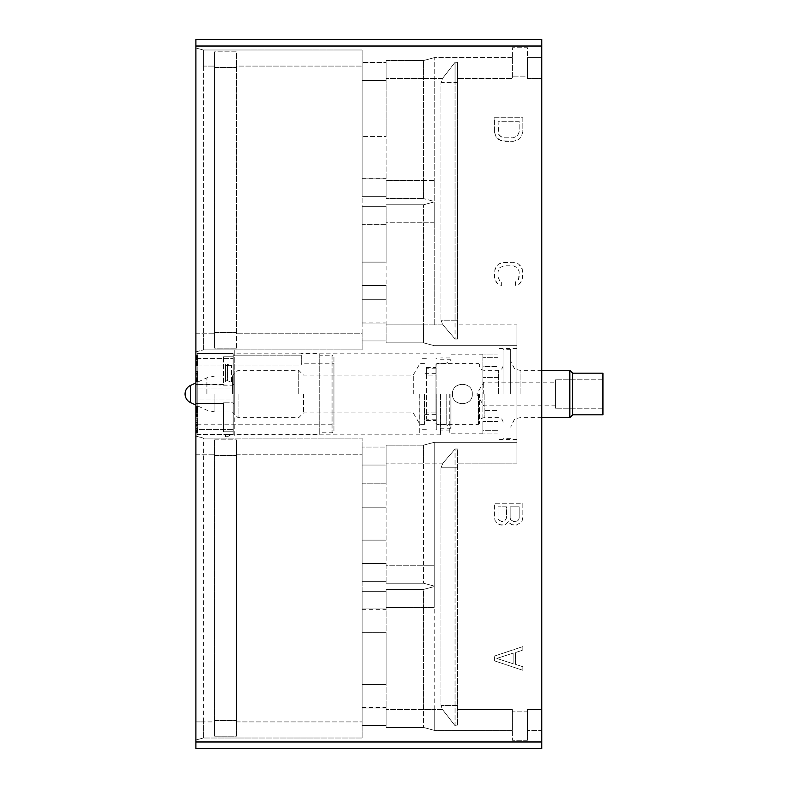 <?xml version="1.0" encoding="UTF-8"?>
<svg xmlns="http://www.w3.org/2000/svg" width="788" height="788" viewBox="0 0 788 788"><rect width="100%" height="100%" fill="white"/><g stroke="black" fill="none" stroke-linecap="round" stroke-linejoin="round"><path stroke-width="0.59" stroke-dasharray="3.94 2.96" d="M195.897 361.17L197.798 361.17L197.798 355.841L197.798 361.17L195.897 361.17L195.897 359.692L197.798 359.692L195.897 359.692L195.897 356.432L195.897 365.011L197.798 365.011L195.897 365.011L195.897 364.125L197.798 364.125L195.897 364.125L195.897 362.647L197.798 362.647L195.897 362.647L195.897 361.17L195.897 365.011L195.897 354.955L195.897 361.17L197.798 361.17M195.897 365.602L195.897 365.011L195.897 365.602L197.798 365.602L195.897 365.602M195.897 741.971L195.897 748.6L541.75 748.6L541.75 46.029L195.897 46.029L195.897 741.971L541.75 741.971M541.75 46.029L541.75 39.4L195.897 39.4L195.897 46.029M195.897 351.881L195.897 48.009L195.897 351.881L203.324 349.892L234.233 349.892L234.233 373.561L234.233 349.892L203.324 349.892L203.324 333.807L203.324 349.892L362.106 349.892L362.106 333.807L362.106 349.892L203.324 349.892L195.897 351.881M195.897 721.906L195.897 454.193L195.897 739.991L195.897 721.906L203.324 721.906L203.324 438.108L234.233 438.108L234.233 403.446L233.189 403.446L233.189 431.785L233.189 403.446L234.233 403.446L234.233 384.554L233.189 384.554L233.189 385.204L195.897 384.554L223.447 384.554L223.447 385.204L223.447 356.215L223.447 385.204L233.189 385.204L233.189 356.215L233.189 385.204L233.189 356.215L223.447 356.215L233.189 356.215L233.189 384.554L234.233 384.554L234.233 438.108L203.324 438.108L203.324 738.001L362.106 738.001L362.106 438.108L362.106 738.001L203.324 738.001L203.324 721.906L214.641 721.906L214.641 736.169L236.41 736.169L236.41 720.537L236.41 736.169L214.641 736.169L214.641 454.193L214.641 721.906L195.897 721.906M195.897 424.466L195.897 433.045L195.897 422.398L195.897 424.466L197.798 424.466L197.798 425.648L197.798 422.398L197.798 424.466M195.897 420.201L195.897 429.962L195.897 425.234L197.798 425.234L197.798 418.132L197.798 427.007L197.798 420.201L197.798 425.234L195.897 425.234L197.798 425.234L195.897 425.234L195.897 420.201L197.798 420.201M195.897 361.584L195.897 358.038L195.897 361.584L197.798 361.584L197.798 359.811L197.798 361.584L195.897 361.584M195.897 416.064L195.897 406.303L195.897 416.064L197.798 416.064L197.798 416.655L197.798 406.303L197.798 416.655L197.798 416.064L195.897 416.064M195.897 371.049L195.897 381.697L195.897 371.049L197.798 371.049L197.798 381.697L197.798 371.049L195.897 371.049M494.421 660.817L494.421 656.079L522.818 646.613L522.818 650.169L515.569 652.533L515.569 664.363L522.818 666.727L522.818 670.283L494.421 660.817L494.421 656.079L522.818 646.613L522.818 650.169L515.569 652.533L515.569 664.363L522.818 666.727L522.818 670.283L494.421 660.817M508.319 521.597L505.295 524.552L501.07 525.143L496.834 522.779L495.022 520.415L494.421 517.46L494.421 503.256L522.818 503.256L522.818 517.46L522.208 520.415L520.395 522.779L516.17 525.143L511.333 524.552L508.319 521.597L505.295 524.552L503.483 525.143L499.257 524.552L496.834 522.779L495.022 520.415L494.421 517.46L494.421 503.256L522.818 503.256L522.818 517.46L522.208 520.415L520.395 522.779L516.17 525.143L513.146 525.143L508.92 522.779L508.319 521.597M515.569 285.335L515.569 281.779L517.381 281.188L518.583 279.415L519.193 271.722L517.381 267.585L513.146 265.812L504.084 265.812L499.858 267.585L498.046 271.722L498.046 277.051L499.858 281.188L501.67 281.779L501.67 285.335L498.646 284.744L496.233 282.37L494.421 277.051L494.421 271.722L496.233 266.403L498.646 264.039L504.084 262.266L513.146 262.266L518.583 264.039L521.006 266.403L522.818 271.722L522.208 280.006L518.583 284.744L515.569 285.335L515.569 281.779L517.381 281.188L519.193 277.051L519.193 271.722L517.381 267.585L513.146 265.812L504.084 265.812L499.858 267.585L498.046 271.722L498.046 277.051L499.858 281.188L501.67 281.779L501.67 285.335L498.646 284.744L495.022 280.006L494.421 277.051L495.022 268.767L498.646 264.039L501.07 262.857L513.146 262.266L518.583 264.039L522.208 268.767L522.818 277.051L521.006 282.37L518.583 284.744L515.569 285.335M494.421 131.921L494.421 117.717L522.818 117.717L522.818 131.921L521.006 137.24L518.583 139.604L513.146 141.387L504.084 141.387L498.646 139.604L496.233 137.24L494.421 131.921L494.421 117.717L522.818 117.717L522.818 131.921L521.006 137.24L518.583 139.604L513.146 141.387L501.07 140.796L496.233 137.24L494.421 131.921M541.75 730.328L541.75 57.672L541.75 730.328L527.458 730.328L527.458 709.505L527.458 730.328L541.75 730.328M527.458 711.879L527.458 740.267L527.458 711.879L512.407 711.879L512.407 709.505L512.407 740.267L512.407 711.879L527.458 711.879M457.513 709.505L457.513 449.012L457.513 725.699L457.513 449.012L455.05 449.012L455.05 725.699L442.492 709.505L455.05 725.699L457.513 725.699L455.05 725.699L455.05 705.398L440.916 705.398L442.492 709.505L434.227 709.505L434.227 442.314L423.629 445.161L423.629 463.137L423.629 445.161L386.14 445.161L386.14 463.137L386.14 445.161L423.629 445.161L434.227 442.314L434.227 607.381L434.227 586.558L423.629 589.404L423.629 607.381L423.629 589.404L386.14 589.404L386.14 607.381L386.14 589.404L423.629 589.404L434.227 586.558L434.227 730.328L434.227 709.505L423.629 709.505L423.629 607.381L423.629 727.491L423.629 709.505L386.14 709.505L386.14 727.491L386.14 607.381L386.14 608.897L362.106 608.897L362.106 591.295L362.106 725.6L362.106 608.897L386.14 608.897L386.14 591.295L386.14 725.6L386.14 707.998L386.14 709.505L442.492 709.505L440.916 705.398L440.916 467.826L440.916 705.398L455.05 705.398L455.05 467.826L440.916 467.826L442.954 463.137L455.05 449.012L442.954 463.137L440.916 467.826L455.05 467.826L455.05 449.012L457.513 449.012L457.513 725.699L457.513 709.505L512.407 709.505L512.407 730.328L434.227 730.328L423.629 727.491L386.14 727.491L423.629 727.491L434.227 730.328L512.407 730.328L512.407 709.505L457.513 709.505M527.458 76.121L527.458 47.733L512.407 47.733L512.407 78.495L512.407 47.733L527.458 47.733L527.458 76.121L512.407 76.121L527.458 76.121M457.513 78.495L457.513 338.988L457.513 62.301L457.513 78.495L457.513 62.311L455.05 62.301L442.492 78.495L455.05 62.301L457.513 62.301L457.513 82.602L455.05 82.602L455.05 62.301L455.05 82.602L440.916 82.602L442.492 78.495L434.227 78.495L434.227 57.672L434.227 180.619L434.227 78.495L423.629 78.495L423.629 60.509L386.14 60.509L386.14 196.704L386.14 80.386L386.14 136.56L362.106 136.56L362.106 196.704L362.106 62.4L362.106 136.56L386.14 136.56L386.14 60.509L423.629 60.509L423.629 180.619L423.629 78.495L386.14 78.495L442.492 78.495L440.916 82.602L440.916 320.174L440.916 82.602L455.05 82.602L455.05 320.174L455.05 82.602L457.513 82.602L457.513 320.174L440.916 320.174L442.954 324.863L455.05 338.988L457.513 338.988L457.513 78.495L512.407 78.495L512.407 57.672L512.407 78.495L457.513 78.495M516.948 324.863L516.948 463.137L516.948 442.314L434.227 442.314L516.948 442.314L516.948 463.137L516.948 324.863L516.948 345.686L516.948 324.863L457.513 324.863L516.948 324.863M423.629 565.262L423.629 463.137L423.629 583.248L423.629 565.262L386.14 565.262L386.14 463.137L386.14 483.822L362.106 483.822L362.106 465.038L362.106 581.357L362.106 483.822L386.14 483.822L386.14 447.052L386.14 583.248L386.14 565.262L434.227 565.262L434.227 586.085L434.227 565.262L423.629 565.262M516.948 394L516.948 348.473L516.948 394M434.227 324.863L434.227 180.619L434.227 324.863L423.629 324.863L423.629 342.839L423.629 222.738L423.629 324.863L386.14 324.863L386.14 342.839L386.14 323.11L362.106 323.11L362.106 206.643L362.106 224.629L386.14 224.629L386.14 262.108L362.106 262.108L386.14 262.108L386.14 222.738L386.14 324.863L442.954 324.863L440.916 320.174L455.05 320.174L455.05 338.988L455.05 320.174L457.513 320.174L457.513 338.988L455.05 338.988L442.954 324.863L434.227 324.863M516.948 345.686L434.227 345.686L423.629 342.839L386.14 342.839L423.629 342.839L434.227 345.686L516.948 345.686M512.407 57.672L434.227 57.672L512.407 57.672M434.227 586.085L423.629 583.248L386.14 583.248L423.629 583.248L434.227 586.085M386.14 563.519L362.106 563.519L386.14 563.519M386.14 540.135L362.106 540.135L386.14 540.135L386.14 507.196L386.14 540.135M386.14 507.196L362.106 507.196L386.14 507.196M362.106 447.052L362.106 465.038L362.106 447.052L386.14 447.052L362.106 447.052M195.897 739.991L203.324 738.001L195.897 739.991M195.897 436.119L203.324 438.108L362.106 438.108L203.324 438.108L195.897 436.119M223.447 403.446L195.897 403.446L223.447 403.446L223.447 402.796L223.447 431.785L223.447 403.446M233.189 431.785L223.447 431.785L223.447 402.796L223.447 431.785L233.189 431.785L233.189 402.796L223.447 402.796L233.189 402.796L233.189 431.785M234.233 384.554L234.233 373.561L234.233 384.554M203.324 66.093L203.324 333.807L203.324 49.999L203.324 66.093L214.641 66.093L214.641 348.148L214.641 51.831L214.641 66.093L203.324 66.093M195.897 48.009L203.324 49.999L362.106 49.999L362.106 66.093L362.106 49.999L203.324 49.999L195.897 48.009M214.641 439.852L214.641 736.169L214.641 439.852L236.41 439.852L236.41 721.906L236.41 439.852L236.41 720.537L236.41 439.852L214.641 439.852M234.233 414.419L234.233 394L234.233 414.419M440.659 394L440.659 434.838L440.659 394M234.233 373.581L234.233 394L234.233 373.581M449.751 394L449.751 433.843L449.751 394M482.877 394L482.877 433.843L482.877 394M482.877 410.627L482.877 377.373L482.877 410.627L498.016 410.627L498.016 421.481L498.016 366.519L498.016 410.627L482.877 410.627M482.877 366.519L482.877 377.373L482.877 357.703L482.877 366.519L498.016 366.519L498.016 421.481L498.016 366.519L482.877 366.519M482.877 354.058L482.877 357.703L482.877 354.058L498.016 354.058L498.016 357.703L498.016 348.473L498.016 357.703L498.016 354.058L482.877 354.058M482.877 430.297L482.877 421.481L482.877 433.942L482.877 430.297L498.016 430.297L498.016 439.527L498.016 430.297L498.016 433.942L482.877 433.942L498.016 433.942L498.016 430.297L482.877 430.297M236.41 348.148L214.641 348.148L214.641 332.477L214.641 348.148L236.41 348.148L236.41 51.831L236.41 66.093L236.41 51.831L214.641 51.831L214.641 332.477L214.641 51.831L236.41 51.831L236.41 348.148M362.106 333.807L362.106 66.093L362.106 333.807L236.41 333.807L362.106 333.807M362.106 323.11L362.106 224.629L386.14 224.629L386.14 206.643L386.14 340.948L386.14 323.11L362.106 323.11M236.41 66.093L236.41 333.807L236.41 66.093L362.106 66.093L236.41 66.093M386.14 62.4L386.14 80.386L386.14 62.4L362.106 62.4L386.14 62.4M386.14 198.596L386.14 180.619L386.14 198.596L423.629 198.596L386.14 198.596M362.106 196.704L386.14 196.704L362.106 196.704M386.14 178.866L362.106 178.866L386.14 178.866M434.227 57.672L423.629 60.509L434.227 57.672M423.629 180.619L423.629 198.596L423.629 180.619L386.14 180.619L434.227 180.619L434.227 201.442L423.629 198.596L434.227 201.442L434.227 180.619L423.629 180.619M434.227 222.738L434.227 201.915L434.227 222.738L423.629 222.738L423.629 204.752L423.629 222.738L386.14 222.738L386.14 204.752L386.14 222.738L434.227 222.738M434.227 201.915L423.629 204.752L386.14 204.752L423.629 204.752L434.227 201.915M386.14 299.726L362.106 299.726L386.14 299.726L386.14 285.483L362.106 285.483L386.14 285.483L386.14 299.726M362.106 206.643L386.14 206.643L362.106 206.643M362.106 340.948L386.14 340.948L362.106 340.948M362.106 581.357L386.14 581.357L362.106 581.357M362.106 591.295L386.14 591.295L362.106 591.295M362.106 725.6L386.14 725.6L362.106 725.6M362.106 707.998L386.14 707.998L362.106 707.998M386.14 684.614L362.106 684.614L386.14 684.614L386.14 632.281L386.14 684.614M386.14 632.281L362.106 632.281L386.14 632.281M527.458 740.267L512.407 740.267L527.458 740.267M527.458 78.495L527.458 57.672L527.458 78.495L541.75 78.495L527.458 78.495M541.75 57.672L527.458 57.672L541.75 57.672M496.834 658.443L513.146 663.772L513.146 653.124L496.834 658.443L513.146 663.772L513.146 653.124L496.834 658.443M498.046 506.812L498.046 518.051L498.646 519.824L501.67 521.597L504.694 521.006L506.507 518.051L506.507 506.812L498.046 506.812L498.046 518.051L498.646 519.824L501.67 521.597L504.694 521.006L506.507 518.051L506.507 506.812L498.046 506.812M513.756 521.597L517.381 521.006L518.583 519.824L519.193 518.051L519.193 506.812L510.131 506.812L510.131 518.051L510.732 519.824L513.756 521.597L517.381 521.006L518.583 519.824L519.193 518.051L519.193 506.812L510.131 506.812L510.131 518.051L510.732 519.824L513.756 521.597M498.046 121.273L498.046 131.921L499.858 136.058L504.084 137.831L513.146 137.831L517.381 136.058L519.193 131.921L519.193 121.273L498.046 121.273L498.646 134.285L501.67 137.24L504.084 137.831L513.146 137.831L517.381 136.058L519.193 131.921L519.193 121.273L498.046 121.273M195.897 425.648L197.798 425.648L197.798 426.83L197.798 423.875L197.798 432.454L197.798 422.398L197.798 428.603L197.798 425.648L195.897 425.648M195.897 422.398L197.798 422.398M195.897 432.454L197.798 432.454L197.798 428.603L197.798 433.045L197.798 432.454L195.897 432.454M195.897 423.875L197.798 423.875M195.897 425.353L197.798 425.353L195.897 425.353M195.897 426.83L197.798 426.83L197.798 428.603L197.798 426.83L195.897 426.83M195.897 428.603L197.798 428.603L197.798 429.785L197.798 428.603L195.897 428.603M195.897 430.081L197.798 430.081L195.897 430.081M195.897 431.568L197.798 431.568L197.798 429.785L197.798 431.568L195.897 431.568M195.897 433.045L197.798 433.045L195.897 433.045M195.897 422.989L197.798 422.989M195.897 424.171L197.798 424.171M195.897 424.762L197.798 424.762M195.897 429.785L197.798 429.785L195.897 429.785M195.897 430.672L197.798 430.672L195.897 430.672M195.897 431.272L197.798 431.272L195.897 431.272M195.897 358.215L197.798 358.215M197.798 355.25L197.798 355.841L197.798 354.955L195.897 355.25L197.798 355.25M197.798 363.238L197.798 362.352L197.798 363.238L195.897 363.238L195.897 363.829L197.798 363.829L195.897 364.125L197.798 364.125L195.897 364.125L195.897 362.352L197.798 362.352L197.798 361.465L197.798 362.352L195.897 362.352L195.897 359.397L197.798 359.397L197.798 361.465L197.798 358.51L197.798 359.397L195.897 359.397L195.897 358.51L197.798 358.51L197.798 357.624L197.798 358.51L195.897 358.51L195.897 357.624L197.798 357.624L197.798 357.023L197.798 357.624L195.897 357.624L195.897 357.023L197.798 357.023L195.897 356.728L197.798 356.728L195.897 356.728L197.798 356.728L195.897 356.728L195.897 363.238L197.798 363.238M195.897 355.841L197.798 355.841L195.897 355.841M195.897 354.955L197.798 354.955L195.897 354.955M195.897 359.692L197.798 359.692M195.897 360.874L197.798 360.874M195.897 364.716L197.798 364.716M195.897 365.011L197.798 365.011M195.897 363.534L197.798 363.534M195.897 362.943L197.798 362.943M195.897 362.056L197.798 362.056M195.897 356.432L197.798 356.432L195.897 356.432M195.897 363.829L197.798 363.829M195.897 361.465L197.798 361.465L195.897 361.465M195.897 356.728L197.798 356.728M195.897 357.023L197.798 357.023M195.897 357.624L197.798 357.624M195.897 358.51L197.798 358.51M195.897 359.397L197.798 359.397M195.897 362.352L197.798 362.352M195.897 418.132L197.798 418.132L195.897 418.132M195.897 427.007L197.798 427.007L197.798 429.962L197.798 427.007L195.897 427.007M195.897 429.962L197.798 429.962L195.897 429.962M195.897 425.234L197.798 425.234M195.897 359.811L197.798 359.811L197.798 358.038L197.798 359.811L195.897 359.811L197.798 359.811M195.897 358.038L197.798 358.038L195.897 358.038M195.897 416.655L197.798 416.951L195.897 416.655M195.897 415.178L197.798 415.178M195.897 413.995L197.798 413.995M195.897 412.814L197.798 412.814M195.897 410.45L197.798 410.45M195.897 409.258L197.798 409.258M195.897 408.076L197.798 408.076L197.798 406.598L197.798 408.076L195.897 408.076M195.897 407.189L197.798 407.189M195.897 406.598L197.798 406.598L195.897 406.598M195.897 406.303L197.798 406.303M195.897 407.78L197.798 407.78M195.897 408.667L197.798 408.667L195.897 408.667M195.897 410.745L197.798 410.745M195.897 412.518L197.798 412.518M195.897 414.586L197.798 414.586L195.897 414.586M195.897 415.473L197.798 415.473L195.897 415.473M195.897 414.882L197.798 414.882M195.897 412.222L197.798 412.222M195.897 411.041L197.798 411.041M195.897 413.7L197.798 413.7M195.897 409.553L197.798 409.553M195.897 406.894L197.798 406.894M195.897 411.336L197.798 411.336M195.897 411.927L197.798 411.927M195.897 416.359L197.798 416.359L195.897 416.359M195.897 415.769L197.798 415.769M195.897 416.951L197.798 416.951L195.897 416.951M195.897 379.333L197.798 379.333L197.798 379.924L197.798 379.333L195.897 379.333M195.897 379.924L197.798 379.924L195.897 379.924M195.897 378.447L197.798 378.447M195.897 376.959L197.798 376.959M195.897 375.777L197.798 375.777M195.897 374.3L197.798 374.3M195.897 373.413L197.798 373.413L197.798 381.697L197.798 373.413L195.897 373.413M195.897 372.822L197.798 372.822L197.798 371.345L197.798 372.822L195.897 372.822M195.897 371.345L197.798 371.345M195.897 371.641L197.798 371.641M195.897 374.005L197.798 374.005M195.897 376.073L197.798 376.073M195.897 377.255L197.798 377.255M195.897 379.038L197.798 379.038M195.897 380.22L197.798 380.22M195.897 381.402L197.798 381.402L195.897 381.402M195.897 381.697L197.798 381.697L195.897 381.697M195.897 380.811L197.798 380.811M479.419 394L479.419 423.432L479.419 394M478.474 394L478.474 424.377L478.474 394M472.317 394C472.908 381.175 451.859 381.175 452.45 394C451.859 381.175 472.908 381.175 472.317 394C472.908 406.825 451.859 406.825 452.45 394C451.859 406.825 472.908 406.825 472.317 394M436.828 394L436.828 363.623L436.828 394M435.882 415.03L435.882 364.568L435.882 415.03M435.882 372.97L435.882 414.35L435.882 372.97M435.882 419.186L426.416 419.186L426.416 412.932L435.882 412.932M426.416 412.932L426.416 367.494L426.416 375.068L435.882 375.068M426.416 375.068L426.416 419.186M436.729 394L436.729 429.253L436.729 394M419.699 394L419.699 433.991L419.699 394M435.882 368.814L426.416 368.814M440.522 394L440.522 433.991L440.522 394M450.933 394L450.933 428.78L450.933 394M446.195 394L446.195 424.762L446.195 394M424.525 394L424.525 424.377L424.525 394M419.886 394L419.886 424.377L419.886 394M413.276 394L413.276 375.068L413.276 394M303.478 394L303.478 412.932L303.478 394M298.75 394L298.75 370.34L298.75 394M238.065 394L238.065 417.66L238.065 394M232.391 394L232.391 376.014L232.391 394M503.079 394L503.079 349.281L503.079 394M510.654 394L510.654 349.281L510.654 394M569.813 417.66L569.813 370.34M602.938 414.823L602.938 373.177M602.938 394L602.938 379.806L602.938 408.194L602.938 394L555.609 394L555.609 379.806L555.609 408.194L555.609 382.17L555.609 405.83L555.609 394L602.938 394M602.938 379.806L555.609 379.806L602.938 379.806M602.938 408.194L555.609 408.194L602.938 408.194M483.674 394L483.674 382.17L483.674 394M233.149 434.227L233.149 353.635L197.177 353.635L233.149 353.635L197.177 353.635L197.177 365.051L197.177 353.635L233.149 353.635L233.149 434.365L233.149 398.994L197.177 398.994L197.177 429.371L197.177 398.994L233.149 398.994L233.149 389.006L197.177 389.006L197.177 353.635L197.177 398.994L197.177 389.006L233.149 389.006L233.149 353.635L233.149 355.142L301.292 355.142L301.292 365.051L197.177 365.051L197.177 424.762L197.177 365.051L301.292 365.051L301.292 353.773L301.292 355.142L233.149 355.142L233.149 434.227L319.751 434.227L319.751 353.773L301.292 353.773M197.177 429.371L197.177 434.365L197.177 429.371L233.149 429.371L197.177 429.371M319.751 434.227L319.751 353.773M197.177 358.629L233.149 358.629L197.177 358.629M225.575 382.013L225.575 365.622L231.564 365.622L231.564 382.013L225.575 382.013L225.575 364.44L225.575 382.013L231.564 382.013L227.466 380.831L225.575 380.831L225.575 382.013M197.177 434.365L233.149 434.365L197.177 434.365M231.564 434.365L225.575 434.365L231.564 434.365L227.466 436.729L225.575 436.729L225.575 434.365L225.575 436.729L227.466 436.729L231.564 434.365M231.564 365.622L225.575 364.44L225.575 365.622L231.564 365.622L227.466 364.44L227.466 380.831L225.575 380.831L225.575 364.44L227.466 364.44L227.466 380.831L231.564 382.013L231.564 365.622M301.292 363.238L301.292 365.051L301.292 363.238L333.945 363.238L333.945 424.762L333.945 363.238M197.177 424.762L333.945 424.762M333.945 430.908L333.945 357.092L332.053 355.191L332.053 432.809L332.053 355.191L319.751 355.191L319.751 432.809L332.053 432.809L333.945 430.908L333.945 357.092M319.751 432.809L319.751 355.191M541.75 709.505L527.458 709.505L541.75 709.505M516.948 463.137L457.513 463.137L516.948 463.137M442.954 463.137L386.14 463.137L442.954 463.137M457.513 467.826L455.05 467.826L457.513 467.826M457.513 705.398L455.05 705.398L457.513 705.398M434.227 607.381L386.14 607.381L434.227 607.381M195.897 454.193L214.641 454.193L195.897 454.193M195.897 333.807L214.641 333.807L195.897 333.807M236.41 721.906L362.106 721.906L236.41 721.906M236.41 454.193L362.106 454.193L236.41 454.193M214.641 455.523L236.41 455.523L214.641 455.523M214.641 720.537L236.41 720.537L214.641 720.537M498.016 421.481L482.877 421.481L498.016 421.481M498.016 377.373L482.877 377.373L498.016 377.373M498.016 357.703L482.877 357.703L498.016 357.703M214.641 67.463L236.41 67.463L214.641 67.463M214.641 332.477L236.41 332.477L214.641 332.477M362.106 80.386L386.14 80.386L362.106 80.386M362.106 178.718L386.14 178.718M362.106 322.962L386.14 322.962M362.106 563.371L386.14 563.371M362.106 465.038L386.14 465.038L362.106 465.038M362.106 609.282L386.14 609.282M362.106 707.614L386.14 707.614M484.157 394L484.157 417.66L484.157 394M214.897 394L214.897 411.986L214.897 394M206.899 394L206.899 377.787L206.899 394M190.529 385.421L190.529 402.579M498.351 394L498.351 370.34L498.351 394M520.119 394L520.119 370.34L520.119 394M572.649 414.823L572.649 373.177M440.659 434.838L234.233 434.838M440.659 353.162L234.233 353.162M449.751 430.061L440.659 430.061M449.751 357.939L440.659 357.939M482.877 433.843L449.751 433.843M516.948 439.527L498.016 439.527M516.948 348.473L498.016 348.473M482.877 354.157L449.751 354.157M503.079 422.398C502.803 419.521 501.227 417.945 498.351 417.66L484.157 417.66C481.281 417.945 479.705 419.521 479.419 422.398M479.419 423.432L478.474 424.377L436.828 424.377L435.882 423.432M479.419 364.568L478.474 363.623L436.828 363.623L435.882 364.568M426.416 420.506L435.882 420.506M426.416 367.494L435.882 367.494M436.729 429.253L435.882 429.253M426.416 429.253L419.699 429.253M436.729 358.747L435.882 358.747M426.416 358.747L419.699 358.747M440.522 433.991L419.699 433.991M440.522 354.009L419.699 354.009M450.933 428.78L440.522 428.78M450.933 359.22L440.522 359.22M436.729 424.762L446.195 424.762L450.933 427.49M436.729 363.238L446.195 363.238L450.933 360.51M435.882 414.35L424.525 414.35M435.882 373.65L424.525 373.65M424.525 424.377L419.886 424.377L413.276 412.932L303.478 412.932L298.75 417.66L238.065 417.66L232.391 411.986L214.897 411.986L206.899 410.213L195.897 405.081M424.525 363.623L419.886 363.623L413.276 375.068L303.478 375.068L298.75 370.34L238.065 370.34L232.391 376.014L214.897 376.014L206.899 377.787L195.897 382.919M503.079 365.602C502.803 368.479 501.227 370.055 498.351 370.34L484.157 370.34C481.281 370.055 479.705 368.479 479.419 365.602M510.654 349.281L503.079 349.281M510.654 438.719L503.079 438.719M541.75 370.34L520.119 370.34L516.16 369.464L514.318 368.351L510.654 360.874M541.75 417.66L520.119 417.66L516.16 418.536L514.318 419.649L510.654 427.126M555.609 405.83L483.674 405.83L476.848 394L483.674 382.17L555.609 382.17"/><path stroke-width="1.18" d="M195.897 46.029L195.897 39.4L541.75 39.4L541.75 741.971L195.897 741.971L195.897 46.029L541.75 46.029M541.75 741.971L541.75 748.6L195.897 748.6L195.897 741.971M569.813 417.66L572.649 414.823L572.649 373.177L569.813 370.34L569.813 417.66L541.75 417.66M572.649 373.177L602.938 373.177L602.938 414.823L572.649 414.823M190.529 385.421A9.466 9.466 0 0 0 190.529 402.579L190.529 385.421L195.897 382.919M190.529 402.579L195.897 405.081M569.813 370.34L541.75 370.34"/></g></svg>
